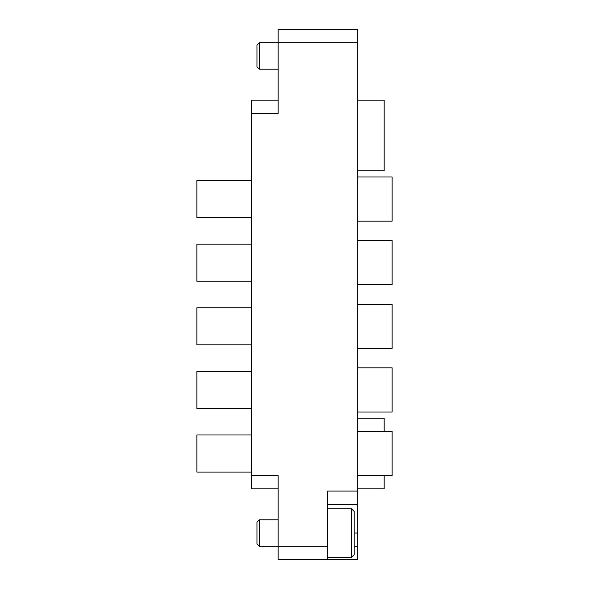 <?xml version="1.0" encoding="UTF-8"?>
<svg xmlns="http://www.w3.org/2000/svg" width="589" height="589" viewBox="0 0 589 589"><rect width="100%" height="100%" fill="white"/><g stroke="black" fill="none" stroke-linecap="round" stroke-linejoin="round"><path stroke-width="0.88" d="M278.155 559.55L278.155 546.298L327.631 546.298L327.631 559.55L278.155 559.55M278.155 488.87L251.65 488.87L251.65 475.617L278.155 475.617L278.155 546.298L259.337 546.298L256.951 543.912L256.951 522.178L259.337 519.793L259.337 546.298M354.136 546.298L357.67 546.298L357.67 559.55L327.631 559.55M259.337 42.703L259.337 69.207L256.951 66.822L256.951 45.088L259.337 42.703L278.155 42.703L278.155 113.382L251.65 113.382L251.65 100.13L278.155 100.13M278.155 42.703L278.155 29.45L357.67 29.45L357.67 42.703L278.155 42.703M357.67 546.298L357.67 504.331L327.631 504.331M327.631 546.298L327.631 491.079L357.67 491.079L357.67 42.703M357.67 491.079L357.67 504.331M251.65 475.617L251.65 113.382M357.67 511.296L357.67 497.705M357.67 431.442L392.127 431.442L392.127 475.617L357.759 475.617L357.67 462.365M357.67 412.344L357.67 398.753M357.67 348.732L357.67 334.802M357.67 285.12L357.67 271.529M357.67 176.994L392.127 176.994L392.127 221.169L357.67 221.169M357.759 221.169L357.67 207.578M357.67 157.896L357.67 143.966M259.337 69.207L278.155 69.207M351.486 508.749L354.136 511.399L354.136 554.691L351.486 557.341L351.486 508.749L327.631 508.749M259.337 519.793L278.155 519.793M351.486 557.341L327.631 557.341M357.67 488.87L384.175 488.87L384.175 475.617M384.175 431.442L384.175 418.19L357.67 418.19M357.67 100.13L384.175 100.13L384.175 170.81L357.67 170.81M251.65 472.084L196.873 472.084L196.873 434.976L251.65 434.976M251.65 408.471L196.873 408.471L196.873 371.364L251.65 371.364M357.759 412.005L392.127 412.005L392.127 367.83L357.67 367.83M251.65 344.859L196.873 344.859L196.873 307.752L251.65 307.752M357.759 348.393L392.127 348.393L392.127 304.218L357.67 304.218M251.65 281.248L196.873 281.248L196.873 244.141L251.65 244.141M357.759 284.781L392.127 284.781L392.127 240.606L357.67 240.606M251.65 217.636L196.873 217.636L196.873 180.528L251.65 180.528M354.136 533.045L357.67 533.045"/></g></svg>
